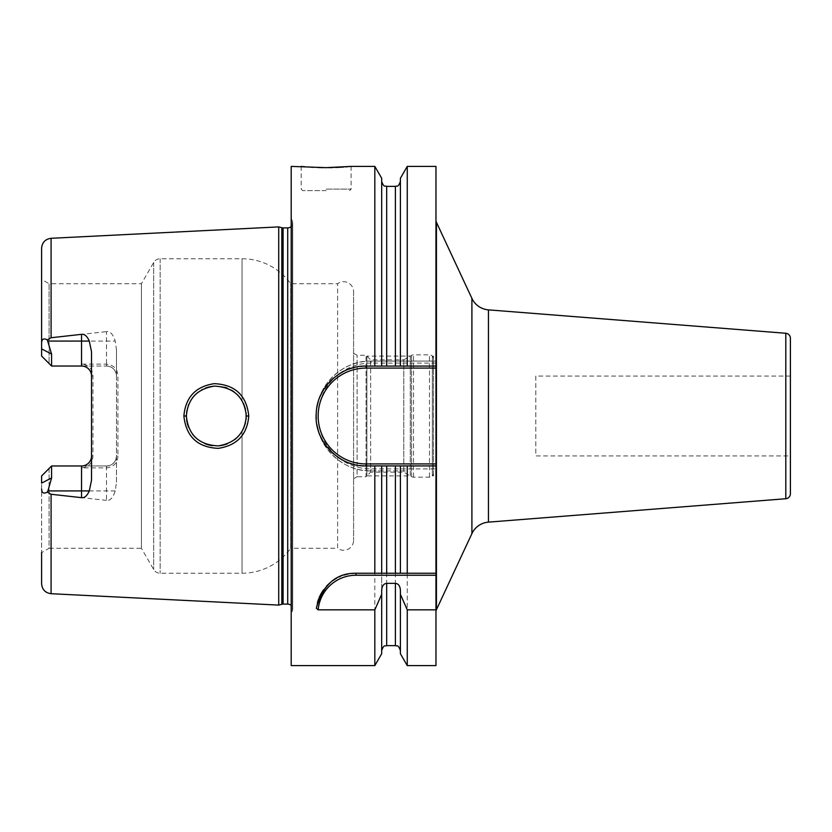 <?xml version="1.0" encoding="UTF-8"?>
<svg xmlns="http://www.w3.org/2000/svg" width="832" height="832" viewBox="0 0 832 832"><rect width="100%" height="100%" fill="white"/><g stroke="black" fill="none" stroke-linecap="round" stroke-linejoin="round"><path stroke-width="0.62" stroke-dasharray="4.16 3.12" d="M41.6 356.044L41.6 279.386L49.088 283.712L49.088 363.532L41.6 356.044L51.584 366.028L41.6 356.044M41.6 248.269L41.6 348.878L51.584 354.078L51.584 366.028L81.536 366.028C87.578 366.506 90.906 369.834 91.52 376.012L91.52 351.759M117.926 455.988C117.551 463.008 113.745 466.97 106.496 467.865L81.536 467.865C88.795 466.96 92.612 462.998 92.966 455.988L92.966 376.012C92.591 368.992 88.785 365.03 81.536 364.135L106.496 364.135C113.755 365.04 117.572 369.002 117.926 376.012L117.926 455.988L116.48 455.988A9.984 9.984 0 0 1 106.496 465.972L51.584 465.972L41.6 475.956L49.088 468.468L49.088 548.288L41.6 552.614L41.6 475.956L41.6 583.731M106.496 467.865L106.496 465.972C112.538 465.494 115.866 462.166 116.48 455.988A9.984 9.984 0 0 1 106.496 465.972L51.584 465.972L41.6 475.956L41.6 483.122L51.584 477.922L47.32 492.086L51.085 494.26L51.085 593.705M353.6 291.699L353.6 540.301L353.6 291.699A9.984 9.984 0 0 0 337.626 283.712L290.701 283.712A59.904 59.904 0 0 0 242.05 258.752L160.16 258.752A7.488 7.488 0 0 0 153.67 262.496L141.419 283.712L49.088 283.712L49.088 363.532M49.088 468.468L49.088 548.288L141.419 548.288L141.419 283.712L141.419 548.288L153.67 569.504A7.488 7.488 0 0 0 160.16 573.248L242.05 573.248A59.904 59.904 0 0 0 290.701 548.288L290.701 283.712L290.701 548.288L337.626 548.288L337.626 283.712L337.626 548.288A9.984 9.984 0 0 0 353.6 540.301M51.085 238.295L51.085 337.74L47.32 339.914C43.701 337.958 41.798 338.967 41.6 342.95M41.6 489.05C41.798 493.033 43.711 494.042 47.32 492.086M106.496 465.972L106.496 500.375C110.146 500.906 113.048 497.765 115.222 490.932L116.48 482.227L116.48 349.773L115.222 341.068C112.996 334.194 110.084 331.042 106.496 331.625L106.496 341.068L47.923 341.068L51.584 354.078M47.923 341.068L47.32 339.914M106.496 364.135L106.496 366.028L51.584 366.028L106.496 366.028A9.984 9.984 0 0 1 116.48 376.012C115.804 369.793 112.476 366.465 106.496 366.028L106.496 341.068L115.222 341.068M92.966 455.988L91.52 455.988C90.844 462.207 87.516 465.535 81.536 465.972L51.584 465.972L51.584 477.922M106.496 500.375L51.085 494.26M278.72 605.103L278.72 226.897M51.085 337.74L106.496 331.625M183.872 416C186.129 436.634 197.6 447.418 218.275 448.354C237.026 445.484 247.187 434.699 248.768 416C246.626 395.46 235.144 384.675 214.334 383.656C195.718 386.412 185.567 397.197 183.872 416L186.368 416C188.313 434.97 198.931 444.933 218.244 445.89C235.664 442.978 245.003 433.014 246.272 416C244.514 397.28 233.938 387.306 214.562 386.1C197.205 388.773 187.803 398.736 186.368 416M116.48 349.773L116.48 376.012L117.926 376.012M116.48 482.227L116.48 376.012M291.2 613.839L291.2 218.161L291.2 613.839L292.344 610.927A4.992 4.992 0 0 0 291.2 605.54M291.2 218.161L292.344 221.073A4.992 4.992 0 0 1 291.2 226.46M291.2 166.4L291.2 665.6M316.337 608.202A39.936 39.936 0 0 1 317.346 602.961M318.5 599.321A39.936 39.936 0 0 1 318.958 598.135M323.606 589.774A39.936 39.936 0 0 1 326.498 586.217M329.67 583.118A39.936 39.936 0 0 1 333.07 580.455M336.627 578.23A39.936 39.936 0 0 1 339.227 576.919M340.34 576.43A39.936 39.936 0 0 1 344.157 575.026M348.046 574.038A39.936 39.936 0 0 1 351.988 573.446M435.968 665.6L435.968 166.4M435.968 611.79L435.968 220.21L435.968 611.79M435.968 363.085L371.072 363.085L371.072 361.088L435.968 361.088L407.254 361.088L407.254 166.4M407.254 665.6L407.254 470.912L371.072 470.912L374.826 470.912L374.826 665.6M371.072 361.088C342.274 360.038 315.286 386.62 316.16 416C315.297 445.38 342.274 471.952 371.072 470.912A54.912 54.912 0 0 1 316.16 416A54.912 54.912 0 0 1 371.072 361.088L374.826 361.088L374.826 166.4M302.484 166.525L303.264 166.598M305.001 166.754L307.497 166.951M313.737 167.346L318.011 167.513M323.419 167.638L326.144 167.648M326.83 167.648L328.692 167.638M332.8 167.565L335.535 167.471M343.554 167.045L345.717 166.878M347.734 166.712L349.076 166.598M407.254 361.088L381.68 361.088L381.68 178.266M374.826 361.088L381.68 361.088L381.68 181.376L381.68 366.08L386.672 366.08M371.072 363.085A52.915 52.915 0 0 0 318.157 416A52.915 52.915 0 0 0 371.072 468.915L435.968 468.915M381.68 653.734L381.68 470.912L374.826 470.912M381.68 590.127L381.68 470.912L407.254 470.912M381.68 573.248L381.68 465.92M400.4 178.266L400.4 366.08L395.408 366.08M400.4 590.127L400.4 653.734M400.4 465.92L400.4 573.248M407.254 366.08L435.968 366.08M360.329 465.587A49.92 49.92 0 0 1 354.64 464.589M349.097 462.946A49.92 49.92 0 0 1 343.762 460.647M338.707 457.746A49.92 49.92 0 0 1 334.017 454.262M329.763 450.258A49.92 49.92 0 0 1 326.009 445.775M320.206 435.687A49.92 49.92 0 0 1 318.23 430.238M316.909 424.611A49.92 49.92 0 0 1 316.243 418.881M316.243 413.119A49.92 49.92 0 0 1 316.909 407.389M318.23 401.762A49.92 49.92 0 0 1 320.206 396.313M326.009 386.225A49.92 49.92 0 0 1 329.763 381.742M334.017 377.738A49.92 49.92 0 0 1 338.718 374.254M343.762 371.353A49.92 49.92 0 0 1 349.097 369.054M354.64 367.411A49.92 49.92 0 0 1 360.329 366.413M326.144 190.611L302.682 190.611L326.144 190.611M790.4 338.25L790.4 493.75M790.4 376.064L535.808 376.064L535.808 455.936L790.4 455.936M535.808 376.064L535.808 455.936M186.389 417.144L186.649 420.087L186.389 417.144M188.583 427.305L192.608 434.294L188.583 427.294M197.891 439.608L204.859 443.674L197.891 439.608M212.316 445.682L219.617 445.765L212.316 445.682M223.101 445.172L224.12 444.922L223.101 445.172M227.292 443.872L234.562 439.754L227.302 443.872M236.226 438.381L237.318 437.362L236.226 438.381M239.762 434.637L243.495 428.584L239.762 434.637M248.768 416L246.272 416L245.918 411.445M245.898 411.31L242.05 400.66L239.772 397.374L243.485 403.385M237.39 394.711L234.042 391.851L237.38 394.711M231.369 390.104L227.136 388.066L231.369 390.104M221.603 386.516L224.848 387.286L221.593 386.516M217.339 386.069L212.711 386.266L217.339 386.069M208.832 387.005L208.302 387.14L208.832 386.994M205.379 388.118L202.602 389.376L205.39 388.118M201.666 389.875L198.162 392.184L201.656 389.886M192.795 397.457L188.635 404.56L192.806 397.457M186.659 411.861L186.399 414.638L186.659 411.861M245.461 409.094L246.126 413.015M353.6 353.267L357.094 355.285L366.08 355.285L370.635 359.84L403.79 359.84L403.79 472.16L403.79 359.84L411.507 355.378A3.994 3.994 0 0 1 413.504 354.848L429.478 354.848A3.994 3.994 0 0 1 433.472 358.842L433.472 473.158L433.472 358.842M353.6 478.733L357.094 476.715L357.094 355.285L357.094 476.715L366.08 476.715L366.08 355.285L366.08 476.715L370.635 472.16L370.635 359.84L370.635 472.16L403.79 472.16L411.507 476.622A3.994 3.994 0 0 0 413.504 477.152L429.478 477.152A3.994 3.994 0 0 0 433.472 473.158M92.966 376.012L91.52 376.012L91.52 480.241M366.891 475.904L366.891 356.096L366.891 475.904L410.27 475.904L410.27 356.096L366.891 356.096M410.27 356.096L410.27 475.904M432.38 475.904L432.38 356.096L432.38 475.904L433.472 475.904L433.472 356.096L432.38 356.096M433.472 356.096L433.472 475.904M81.536 364.135L81.536 366.028M115.222 490.932L47.923 490.932M281.809 227.718L281.809 604.282M283.098 227.895L283.098 604.105M287.706 227.895L287.706 604.105M292.344 610.927L292.344 221.073L292.344 610.927M371.072 468.915L371.072 470.912M386.672 186.368L386.672 361.088M386.672 470.912L386.672 645.632M395.408 186.368L395.408 361.088M395.408 470.912L395.408 645.632M326.144 189.114L351.104 189.114L326.144 189.114M436.436 609.69L436.436 222.31M471.91 533.603L471.91 298.397M488.446 522.132L488.446 309.868M785.803 333.268L785.803 498.732M242.05 431.34L242.05 573.248L242.05 431.34M242.05 258.752L242.05 400.66L242.05 258.752M160.16 258.752L160.16 573.248L160.16 258.752M411.507 476.622L411.507 355.378L411.507 476.622M413.504 477.152L413.504 354.848L413.504 477.152M429.478 477.152L429.478 354.848L429.478 477.152M153.67 262.496L153.67 569.504L153.67 262.496M81.536 467.865L81.536 465.972M292.698 609.097L292.698 222.903L292.698 609.097M351.104 166.4L351.104 189.114L349.606 190.611M301.184 166.4L301.184 189.114L302.682 190.611"/><path stroke-width="1.25" d="M291.2 226.46A4.992 4.992 0 0 1 287.706 227.895L283.098 227.895A4.992 4.992 0 0 1 281.809 227.718L278.72 226.897L278.72 605.103L51.085 593.705C45.282 592.894 42.12 589.566 41.6 583.731L41.6 552.614M278.72 226.897L51.085 238.295L51.085 337.74L81.536 334.339C84.573 333.934 87.152 336.18 89.294 341.068L91.52 351.759L91.52 480.241L89.294 490.932C87.09 495.862 84.51 498.108 81.536 497.661L81.536 490.932L47.923 490.932L47.32 492.086C43.701 494.042 41.798 493.033 41.6 489.05M47.32 492.086L51.085 494.26L81.536 497.661M248.768 416C247.187 434.699 237.026 445.484 218.275 448.354C197.59 447.418 186.129 436.634 183.872 416C185.567 397.197 195.718 386.412 214.334 383.656C235.144 384.675 246.615 395.45 248.768 416L246.272 416C245.003 433.004 235.664 442.967 218.244 445.89C198.931 444.933 188.302 434.97 186.368 416L186.389 417.144L186.368 416C187.803 398.736 197.205 388.773 214.562 386.1C233.938 387.306 244.504 397.28 246.272 416L246.064 419.526M47.923 490.932L51.584 477.922L51.584 465.972L49.088 468.468M89.294 341.068L81.536 341.068L81.536 366.028A9.984 9.984 0 0 1 91.52 376.012A9.984 9.984 0 0 0 81.536 366.028L51.584 366.028L41.6 356.044L41.6 248.269C42.12 242.434 45.282 239.106 51.085 238.295M41.6 279.386L41.6 348.878L51.584 354.078L47.32 339.914L51.085 337.74M91.52 455.988A9.984 9.984 0 0 1 81.536 465.972L51.584 465.972L41.6 475.956L41.6 483.122L51.584 477.922M51.584 354.078L51.584 366.028L49.088 363.532M41.6 342.95C41.798 338.967 43.711 337.958 47.32 339.914M291.2 605.54A4.992 4.992 0 0 0 287.706 604.105L283.098 604.105A4.992 4.992 0 0 0 281.809 604.282L278.72 605.103M360.329 366.413A49.92 49.92 0 0 1 366.08 366.08L400.4 366.08L400.4 178.266L407.254 166.4L435.968 166.4L435.968 465.92L366.08 465.92C338.562 466.887 313.674 440.492 316.243 413.119C316.95 387.681 340.714 365.3 366.08 366.08L381.68 366.08L381.68 178.266L374.826 166.4L351.104 166.4L326.144 167.648L291.2 166.4L291.2 665.6L374.826 665.6L374.826 609.835L318.167 609.835L316.337 608.202C323.024 584.605 336.232 572.957 355.95 573.248L400.4 573.248L400.4 465.92L381.68 465.92L381.68 573.248M435.968 463.923L366.08 463.923L366.08 465.92L374.826 465.92L374.826 573.248M374.826 166.4L374.826 366.08M317.346 602.961A39.936 39.936 0 0 1 318.5 599.321M318.958 598.135A39.936 39.936 0 0 1 320.902 594.048M321.069 593.746A39.936 39.936 0 0 1 323.606 589.774M326.498 586.217A39.936 39.936 0 0 1 329.67 583.118M333.07 580.455A39.936 39.936 0 0 1 336.627 578.23M339.227 576.919A39.936 39.936 0 0 1 340.34 576.43M344.157 575.026A39.936 39.936 0 0 1 348.046 574.038M351.988 573.446A39.936 39.936 0 0 1 355.95 573.248L435.968 573.248L435.968 575.245L355.95 575.245L355.95 573.248M318.167 609.835A37.939 37.939 0 0 1 355.95 575.245M407.254 609.835L407.254 665.6L400.4 653.734L400.4 594.298L407.254 609.835L435.968 609.835L435.968 575.245M407.254 573.248L407.254 465.92L435.968 465.92L435.968 573.248L400.4 573.248M435.968 609.835L435.968 665.6L407.254 665.6M381.68 650.624C384.051 643.802 385.195 646.589 386.672 645.632L386.672 583.346C383.677 583.669 382.013 585.936 381.68 590.127L381.68 594.298L374.826 609.835M386.672 583.346L395.408 583.346C398.393 583.669 400.057 585.926 400.4 590.127L400.4 594.298M407.254 166.4L407.254 366.08L435.968 366.08M301.184 166.4L302.484 166.525M303.264 166.598L305.001 166.754M307.497 166.951L313.737 167.346M318.011 167.513L323.419 167.638M326.144 167.648L326.83 167.648M328.692 167.638L332.8 167.565M335.535 167.471L343.554 167.045M345.717 166.878L347.734 166.712M349.076 166.598L351.104 166.4M381.68 594.298L381.68 653.734L374.826 665.6M374.826 465.92L381.68 465.92M400.4 366.08L407.254 366.08L400.4 366.08M407.254 465.92L400.4 465.92M381.68 181.376C384.051 188.198 385.195 185.411 386.672 186.368L386.672 366.08L395.408 366.08L395.408 186.368C396.885 185.411 398.029 188.198 400.4 181.376M366.08 465.92A49.92 49.92 0 0 1 360.329 465.587M354.64 464.589A49.92 49.92 0 0 1 349.097 462.946M343.762 460.647A49.92 49.92 0 0 1 338.707 457.746M334.017 454.262A49.92 49.92 0 0 1 329.763 450.258M326.009 445.775A49.92 49.92 0 0 1 322.806 440.887M322.806 440.877A49.92 49.92 0 0 1 320.206 435.687M318.23 430.238A49.92 49.92 0 0 1 316.909 424.611M316.243 418.881A49.92 49.92 0 0 1 316.243 413.119M316.909 407.389A49.92 49.92 0 0 1 318.23 401.762M320.206 396.313A49.92 49.92 0 0 1 326.009 386.225M329.763 381.742A49.92 49.92 0 0 1 334.017 377.738M338.718 374.254A49.92 49.92 0 0 1 343.762 371.353M349.097 369.054A49.92 49.92 0 0 1 354.64 367.411M366.08 463.923A47.923 47.923 0 0 1 318.157 416A47.923 47.923 0 0 1 366.08 368.077L435.968 368.077M435.968 611.79A4.992 4.992 0 0 1 436.436 609.69L471.91 533.603A19.968 19.968 0 0 1 488.446 522.132L785.803 498.732A4.992 4.992 0 0 0 790.4 493.75L790.4 338.25A4.992 4.992 0 0 0 785.803 333.268L488.446 309.868L488.446 522.132M435.968 220.21A4.992 4.992 0 0 0 436.436 222.31L436.436 609.69M488.446 309.868A19.968 19.968 0 0 1 471.91 298.397L436.436 222.31M790.4 376.064L790.4 455.936L790.4 376.064M186.649 420.087L187.418 423.852L186.649 420.087M187.533 424.258L188.583 427.305L187.533 424.268M192.608 434.294L194.906 436.935L192.608 434.294M204.859 443.674L208.094 444.798L204.859 443.674M208.614 444.943L212.316 445.682L208.603 444.943M219.617 445.765L223.101 445.172L219.617 445.765M224.12 444.922L227.292 443.872L224.12 444.922M234.562 439.754L236.226 438.381L234.562 439.754M237.318 437.362L239.762 434.637L237.318 437.362M243.495 428.584L245.419 423.072L243.495 428.594M246.054 419.578L246.126 413.015M239.772 397.374L237.39 394.711L239.772 397.374M234.042 391.851L231.369 390.104L234.042 391.851M227.136 388.066L224.848 387.286L227.146 388.076M212.711 386.266L208.832 387.005L212.711 386.266M208.302 387.14L205.379 388.118L208.291 387.14M202.602 389.376L201.666 389.875L202.602 389.376M198.162 392.184L195.354 394.607L198.162 392.184M194.969 394.992L192.795 397.457L194.969 394.992M188.635 404.56L186.659 411.861L188.635 404.56M186.399 414.638L186.368 416L186.399 414.638M243.485 403.385L245.461 409.094M51.085 494.26L51.085 593.705M81.536 334.339L81.536 341.068L47.923 341.068M281.809 604.282L281.809 227.718M283.098 604.105L283.098 227.895M287.706 604.105L287.706 227.895M386.672 573.248L386.672 465.92M386.672 645.632L395.408 645.632L395.408 583.346M395.408 573.248L395.408 465.92M366.08 368.077L366.08 366.08M471.91 298.397L471.91 533.603M785.803 498.732L785.803 333.268M183.872 416L186.368 416M89.294 490.932L81.536 490.932L81.536 465.972M386.672 186.368L395.408 186.368M395.408 645.632C396.885 646.589 398.029 643.802 400.4 650.624"/></g></svg>

